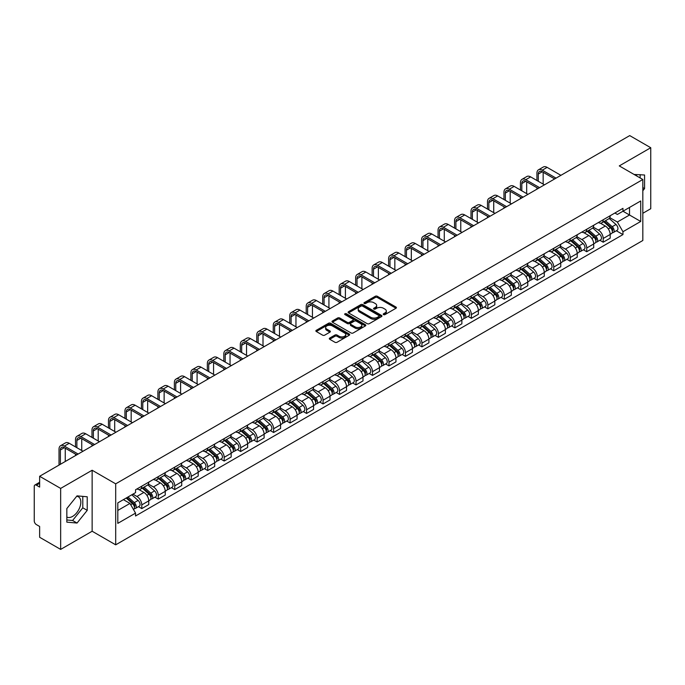 <?xml version="1.0" encoding="UTF-8"?>
<svg xmlns="http://www.w3.org/2000/svg" width="685" height="685" viewBox="0 0 685 685"><rect width="100%" height="100%" fill="white"/><g stroke="black" fill="none" stroke-linecap="round" stroke-linejoin="round"><path stroke-width="1.03" d="M383.514 314.612A1.027 0.591 0 0 0 384.97 314.612L395.99 308.25A1.464 0.848 0 0 0 396.418 307.659A1.464 0.848 0 0 0 395.99 307.06L377.324 296.28A1.464 0.848 0 0 0 375.252 296.28L364.232 302.642A1.027 0.591 0 0 0 363.932 303.061A1.027 0.591 0 0 0 364.232 303.481A1.027 0.591 0 0 0 365.679 303.481L367.109 302.659A4.692 2.706 0 0 1 373.745 302.659L375.303 303.558A4.692 2.706 0 0 1 376.673 305.467A4.692 2.706 0 0 1 375.303 307.385L373.873 308.207A1.027 0.591 0 0 0 373.573 308.627A1.027 0.591 0 0 0 373.873 309.046A1.027 0.591 0 0 0 375.329 309.046L376.75 308.224A4.692 2.706 0 0 1 383.386 308.224L384.944 309.123A4.692 2.706 0 0 1 386.314 311.041A4.692 2.706 0 0 1 384.944 312.951L383.514 313.773A1.027 0.591 0 0 0 383.215 314.192A1.027 0.591 0 0 0 383.514 314.612L383.514 313.773M634.173 174.512A11.654 6.73 -60 0 1 635.766 175.026A11.654 6.73 -60 0 1 637.007 176.148M76.703 496.274A11.654 6.73 -60 0 1 78.424 496.805A11.654 6.73 -60 0 1 80.205 506.147A11.654 6.73 -60 0 1 72.593 516.413A11.654 6.73 -60 0 1 66.839 517.029M329.725 338.065A1.464 0.848 0 0 0 329.297 338.664A1.464 0.848 0 0 0 329.725 339.263L334.965 342.286A1.464 0.848 0 0 0 337.037 342.286L349.273 335.222A1.464 0.848 0 0 0 349.701 334.623A1.464 0.848 0 0 0 349.273 334.023L330.607 323.251A1.464 0.848 0 0 0 328.535 323.251L316.299 330.316A1.464 0.848 0 0 0 315.871 330.915A1.464 0.848 0 0 0 316.299 331.514L322.626 335.162A1.464 0.848 0 0 0 324.699 335.162L329.939 332.139A1.464 0.848 0 0 0 330.367 331.54A1.464 0.848 0 0 0 329.939 330.941L326.796 329.134A3.922 2.26 0 0 1 325.649 327.533A3.922 2.26 0 0 1 328.072 325.435A3.922 2.26 0 0 1 332.345 325.932L344.632 333.021A3.922 2.26 0 0 1 345.779 334.623A3.922 2.26 0 0 1 343.365 336.72A3.922 2.26 0 0 1 339.084 336.224L337.037 335.042A1.464 0.848 0 0 0 334.965 335.042L329.725 338.065L329.725 339.263M115.697 483.841L92.141 470.244L60.657 488.414L39.636 476.28L629.729 135.596L650.75 147.729L619.274 165.907L642.83 179.504L115.697 483.841L115.697 544.832L642.83 240.495L642.83 179.504M367.211 323.671A1.464 0.848 0 0 0 369.283 323.671L381.519 316.607A1.464 0.848 0 0 0 381.947 316.008A1.464 0.848 0 0 0 381.519 315.408L362.853 304.628A1.464 0.848 0 0 0 360.781 304.628L348.545 311.692A1.464 0.848 0 0 0 348.117 312.291A1.464 0.848 0 0 0 348.545 312.891L367.211 323.671M345.377 314.835A1.027 0.591 0 0 1 346.422 314.98L346.422 313.764L365.396 324.716A1.464 0.848 0 0 1 365.824 325.315A1.464 0.848 0 0 1 365.396 325.914L353.16 332.978A1.464 0.848 0 0 1 351.088 332.978L332.422 322.198L337.662 319.201L337.662 317.986L332.422 321.008A1.464 0.848 0 0 0 331.994 321.608A1.464 0.848 0 0 0 332.422 322.198L332.422 321.008M337.662 319.201A1.464 0.848 0 0 1 339.734 319.201L339.734 317.986A1.464 0.848 0 0 0 337.662 317.986M339.734 317.986L347.304 322.352A1.464 0.848 0 0 0 349.376 322.352L352.852 320.349A1.464 0.848 0 0 0 353.28 319.749A1.464 0.848 0 0 0 352.852 319.15L344.966 314.603A1.027 0.591 0 0 1 344.666 314.184A1.027 0.591 0 0 1 345.3 313.636A1.027 0.591 0 0 1 346.422 313.764M60.657 488.414L60.657 549.404L39.636 537.271L39.636 526.474L36.365 524.582A2.988 1.721 -120 0 1 34.25 520.925L34.25 486.401A2.988 1.721 -120 0 1 34.866 485.04L39.636 482.283M642.83 213.292L650.75 208.719L650.75 147.729M60.657 549.404L92.141 531.235L115.697 544.832M39.636 476.28L39.636 487.078L36.365 485.185A2.988 1.721 -120 0 0 34.866 485.04M603.211 219.757A6.876 3.964 60 0 1 601.79 222.848L608.76 218.815A6.876 3.964 -120 0 0 610.181 215.732M593.321 227.163L598.356 230.066A6.876 3.964 60 0 1 603.211 238.483L610.189 234.458A6.876 3.964 -120 0 0 605.326 226.041L600.334 223.156M610.189 234.458L610.189 238.175L603.211 242.207L599.872 240.272M601.79 222.848A6.876 3.964 60 0 1 598.407 222.531M603.211 238.483L603.211 242.207M586.737 229.269A6.876 3.964 60 0 1 585.307 232.361L592.285 228.336A6.876 3.964 -120 0 0 593.707 225.245M583.389 249.785L586.737 251.72L593.707 247.696L593.707 243.971A6.876 3.964 -120 0 0 588.843 235.554L583.86 232.677M585.307 232.361A6.876 3.964 60 0 1 581.925 232.052M576.838 236.676L581.873 239.579A6.876 3.964 60 0 1 586.737 247.996L586.737 251.72M570.254 238.791A6.876 3.964 60 0 1 568.833 241.874L575.802 237.849A6.876 3.964 -120 0 0 577.224 234.767M566.915 259.298L570.254 261.233L577.224 257.209L577.224 253.484A6.876 3.964 -120 0 0 572.369 245.067L567.377 242.19M568.833 241.874A6.876 3.964 60 0 1 565.45 241.565M560.356 246.189L565.399 249.092A6.876 3.964 60 0 1 570.254 257.509L570.254 261.233M553.771 248.304A6.876 3.964 60 0 1 552.35 251.386L559.32 247.362A6.876 3.964 -120 0 0 560.75 244.28M550.432 268.82L553.771 270.746L560.75 266.722L560.75 262.997A6.876 3.964 -120 0 0 555.886 254.58L550.894 251.703M552.35 251.386A6.876 3.964 60 0 1 548.968 251.078M543.881 255.702L548.916 258.613A6.876 3.964 60 0 1 553.771 267.03L553.771 270.746M537.297 257.817A6.876 3.964 60 0 1 535.875 260.899L542.845 256.875A6.876 3.964 -120 0 0 544.267 253.792M533.949 278.333L537.297 280.259L544.267 276.235L544.267 272.519A6.876 3.964 -120 0 0 539.412 264.102L534.42 261.216M535.875 260.899A6.876 3.964 60 0 1 532.493 260.591M527.399 265.215L532.433 268.126A6.876 3.964 60 0 1 537.297 276.543L537.297 280.259M520.814 267.33A6.876 3.964 60 0 1 519.393 270.412L526.363 266.388A6.876 3.964 -120 0 0 527.784 263.305M517.475 287.846L520.814 289.772L527.784 285.748L527.784 282.032A6.876 3.964 -120 0 0 522.929 273.615L517.937 270.729M519.393 270.412A6.876 3.964 60 0 1 516.01 270.104M510.924 274.728L515.959 277.639A6.876 3.964 60 0 1 520.814 286.056L520.814 289.772M504.34 276.843A6.876 3.964 60 0 1 502.91 279.934L509.888 275.901A6.876 3.964 -120 0 0 511.31 272.818M500.992 297.358L504.34 299.285L511.31 295.261L511.31 291.545A6.876 3.964 -120 0 0 506.446 283.128L501.463 280.242M502.91 279.934A6.876 3.964 60 0 1 499.528 279.617M494.442 284.249L499.476 287.152A6.876 3.964 60 0 1 504.34 295.569L504.34 299.285M487.857 286.356A6.876 3.964 60 0 1 486.436 289.447L493.405 285.422A6.876 3.964 -120 0 0 494.827 282.331M484.518 306.871L487.857 308.807L494.827 304.782L494.827 301.058A6.876 3.964 -120 0 0 489.972 292.641L484.98 289.764M486.436 289.447A6.876 3.964 60 0 1 483.053 289.13M477.959 293.762L482.993 296.665A6.876 3.964 60 0 1 487.857 305.082L487.857 308.807M471.374 295.877A6.876 3.964 60 0 1 469.953 298.96L476.923 294.935A6.876 3.964 -120 0 0 478.353 291.844M468.035 316.384L471.374 318.319L478.353 314.295L478.353 310.57A6.876 3.964 -120 0 0 473.489 302.154L468.497 299.276M469.953 298.96A6.876 3.964 60 0 1 466.571 298.651M461.485 303.275L466.519 306.178A6.876 3.964 60 0 1 471.374 314.595L471.374 318.319M454.9 305.39A6.876 3.964 60 0 1 453.479 308.473L460.448 304.448A6.876 3.964 -120 0 0 461.87 301.366M451.552 325.906L454.9 327.832L461.87 323.808L461.87 320.083A6.876 3.964 -120 0 0 457.015 311.666L452.023 308.789M453.479 308.473A6.876 3.964 60 0 1 450.088 308.164M445.002 312.788L450.036 315.699A6.876 3.964 60 0 1 454.9 324.108L454.9 327.832M438.417 314.903A6.876 3.964 60 0 1 436.996 317.986L443.966 313.961A6.876 3.964 -120 0 0 445.387 310.879M435.078 335.419L438.417 337.345L445.387 333.321L445.387 329.605A6.876 3.964 -120 0 0 440.532 321.188L435.54 318.302M436.996 317.986A6.876 3.964 60 0 1 433.614 317.677M428.527 322.301L433.562 325.212A6.876 3.964 60 0 1 438.417 333.629L438.417 337.345M421.943 324.416A6.876 3.964 60 0 1 420.513 327.498L427.491 323.474A6.876 3.964 -120 0 0 428.913 320.392M418.595 344.932L421.943 346.858L428.913 342.834L428.913 339.118A6.876 3.964 -120 0 0 424.049 330.701L419.066 327.815M420.513 327.498A6.876 3.964 60 0 1 417.131 327.19M412.045 331.814L417.079 334.725A6.876 3.964 60 0 1 421.943 343.142L421.943 346.858M405.46 333.929A6.876 3.964 60 0 1 404.039 337.02L411.009 332.987A6.876 3.964 -120 0 0 412.43 329.905M402.121 354.445L405.46 356.371L412.43 352.347L412.43 348.631A6.876 3.964 -120 0 0 407.575 340.214L402.583 337.328M404.039 337.02A6.876 3.964 60 0 1 400.656 336.703M395.562 341.327L400.597 344.238A6.876 3.964 60 0 1 405.46 352.655L405.46 356.371M388.977 343.442A6.876 3.964 60 0 1 387.556 346.533L394.526 342.509A6.876 3.964 -120 0 0 395.956 339.417M385.638 363.958L388.977 365.893L395.956 361.868L395.956 358.144A6.876 3.964 -120 0 0 391.092 349.727L386.1 346.85M387.556 346.533A6.876 3.964 60 0 1 384.174 346.216M379.088 350.848L384.122 353.751A6.876 3.964 60 0 1 388.977 362.168L388.977 365.893M372.503 352.963A6.876 3.964 60 0 1 371.082 356.046L378.051 352.022A6.876 3.964 -120 0 0 379.473 348.93M369.155 373.471L372.503 375.406L379.473 371.381L379.473 367.657A6.876 3.964 -120 0 0 374.618 359.24L369.626 356.363M371.082 356.046A6.876 3.964 60 0 1 367.691 355.738M362.605 360.361L367.639 363.264A6.876 3.964 60 0 1 372.503 371.681L372.503 375.406M356.02 362.476A6.876 3.964 60 0 1 354.599 365.559L361.569 361.534A6.876 3.964 -120 0 0 362.99 358.452M352.681 382.992L356.02 384.919L362.99 380.894L362.99 377.17A6.876 3.964 -120 0 0 358.135 368.753L353.143 365.876M354.599 365.559A6.876 3.964 60 0 1 351.217 365.251M346.13 369.874L351.165 372.777A6.876 3.964 60 0 1 356.02 381.194L356.02 384.919M339.546 371.989A6.876 3.964 60 0 1 338.116 375.072L345.094 371.047A6.876 3.964 -120 0 0 346.516 367.965M336.198 392.505L339.546 394.432L346.516 390.407L346.516 386.691A6.876 3.964 -120 0 0 341.652 378.274L336.66 375.389M338.116 375.072A6.876 3.964 60 0 1 334.734 374.763M329.648 379.387L334.682 382.298A6.876 3.964 60 0 1 339.546 390.715L339.546 394.432M323.063 381.502A6.876 3.964 60 0 1 321.642 384.585L328.612 380.56A6.876 3.964 -120 0 0 330.033 377.478M319.724 402.018L323.063 403.944L330.033 399.92L330.033 396.204A6.876 3.964 -120 0 0 325.178 387.787L320.186 384.901M321.642 384.585A6.876 3.964 60 0 1 318.26 384.276M313.165 388.9L318.2 391.811A6.876 3.964 60 0 1 323.063 400.228L323.063 403.944M306.58 391.015A6.876 3.964 60 0 1 305.159 394.098L312.129 390.073A6.876 3.964 -120 0 0 313.559 386.991M303.241 411.531L306.58 413.457L313.559 409.433L313.559 405.717A6.876 3.964 -120 0 0 308.695 397.3L303.703 394.414M305.159 394.098A6.876 3.964 60 0 1 301.777 393.789M296.691 398.413L301.725 401.324A6.876 3.964 60 0 1 306.58 409.741L306.58 413.457M290.106 400.528A6.876 3.964 60 0 1 288.685 403.619L295.655 399.595A6.876 3.964 -120 0 0 297.076 396.504M286.758 421.044L290.106 422.979L297.076 418.946L297.076 415.23A6.876 3.964 -120 0 0 292.212 406.813L287.229 403.936M288.685 403.619A6.876 3.964 60 0 1 285.294 403.302M280.208 407.935L285.243 410.837A6.876 3.964 60 0 1 290.106 419.254L290.106 422.979M273.623 410.05A6.876 3.964 60 0 1 272.202 413.132L279.172 409.108A6.876 3.964 -120 0 0 280.593 406.017M270.284 430.557L273.623 432.492L280.593 428.467L280.593 424.743A6.876 3.964 -120 0 0 275.738 416.326L270.746 413.449M272.202 413.132A6.876 3.964 60 0 1 268.82 412.824M263.734 417.448L268.768 420.35A6.876 3.964 60 0 1 273.623 428.767L273.623 432.492M257.14 419.562A6.876 3.964 60 0 1 255.719 422.645L262.697 418.621A6.876 3.964 -120 0 0 264.119 415.538M253.801 440.078L257.149 442.005L264.119 437.98L264.119 434.256A6.876 3.964 -120 0 0 259.255 425.839L254.263 422.962M255.719 422.645A6.876 3.964 60 0 1 252.337 422.337M247.251 426.96L252.285 429.863A6.876 3.964 60 0 1 257.149 438.28L257.149 442.005M240.666 429.075A6.876 3.964 60 0 1 239.245 432.158L246.215 428.134A6.876 3.964 -120 0 0 247.636 425.051M237.327 449.591L240.666 451.518L247.636 447.493L247.636 443.769A6.876 3.964 -120 0 0 242.781 435.36L237.789 432.475M239.245 432.158A6.876 3.964 60 0 1 235.863 431.85M230.768 436.473L235.803 439.385A6.876 3.964 60 0 1 240.666 447.802L240.666 451.518M224.183 438.588A6.876 3.964 60 0 1 222.762 441.671L229.732 437.647A6.876 3.964 -120 0 0 231.162 434.564M220.844 459.104L224.183 461.031L231.162 457.006L231.162 453.29A6.876 3.964 -120 0 0 226.298 444.873L221.306 441.988M222.762 441.671A6.876 3.964 60 0 1 219.38 441.363M214.294 445.986L219.328 448.898A6.876 3.964 60 0 1 224.183 457.315L224.183 461.031M207.709 448.101A6.876 3.964 60 0 1 206.279 451.184L213.258 447.159A6.876 3.964 -120 0 0 214.679 444.077M204.361 468.617L207.709 470.544L214.679 466.519L214.679 462.803A6.876 3.964 -120 0 0 209.815 454.386L204.832 451.501M206.279 451.184A6.876 3.964 60 0 1 202.897 450.876M197.811 455.499L202.846 458.411A6.876 3.964 60 0 1 207.709 466.827L207.709 470.544M191.226 457.614A6.876 3.964 60 0 1 189.805 460.705L196.775 456.681A6.876 3.964 -120 0 0 198.196 453.59M187.887 478.13L191.226 480.065L198.196 476.032L198.196 472.316A6.876 3.964 -120 0 0 193.341 463.899L188.349 461.022M189.805 460.705A6.876 3.964 60 0 1 186.423 460.388M181.328 465.021L186.371 467.923A6.876 3.964 60 0 1 191.226 476.34L191.226 480.065M174.744 467.127A6.876 3.964 60 0 1 173.322 470.218L180.301 466.194A6.876 3.964 -120 0 0 181.722 463.103M171.404 487.643L174.744 489.578L181.722 485.554L181.722 481.829A6.876 3.964 -120 0 0 176.858 473.412L171.867 470.535M173.322 470.218A6.876 3.964 60 0 1 169.94 469.91M164.854 474.534L169.889 477.436A6.876 3.964 60 0 1 174.744 485.853L174.744 489.578M158.269 476.649A6.876 3.964 60 0 1 156.848 479.731L163.818 475.707A6.876 3.964 -120 0 0 165.239 472.624M154.921 497.156L158.269 499.091L165.239 495.067L165.239 491.342A6.876 3.964 -120 0 0 160.384 482.925L155.392 480.048M156.848 479.731A6.876 3.964 60 0 1 153.466 479.423M148.371 484.047L153.406 486.949A6.876 3.964 60 0 1 158.269 495.366L158.269 499.091M141.786 486.162A6.876 3.964 60 0 1 140.365 489.244L147.335 485.22A6.876 3.964 -120 0 0 148.765 482.137M138.447 506.677L141.786 508.604L148.765 504.58L148.765 500.855A6.876 3.964 -120 0 0 143.901 492.438L138.909 489.561M140.365 489.244A6.876 3.964 60 0 1 136.983 488.936M132.916 494.15L136.931 496.471A6.876 3.964 60 0 1 141.786 504.888L141.786 508.604M614.89 213.018L617.365 214.456L640.715 200.97L629.515 207.435L629.515 215.004L617.365 222.017L609.796 217.642M117.811 510.436L129.962 503.424L135.553 513.116L117.811 523.366L117.811 502.867L135.553 492.626L135.553 489.758L622.965 208.351L622.965 211.22L640.715 221.469L622.965 231.71L617.365 222.017M640.715 200.97L640.715 221.469M135.553 513.116L135.553 515.985L622.965 234.578L622.965 231.71M642.83 190.755L644.568 188.589L644.568 175L634.079 174.452M92.141 470.244L92.141 531.235M66.839 522.141L77.037 523.049L87.226 510.368L87.226 496.779L77.037 495.863L66.839 508.544L66.839 522.141M129.962 503.424L123.411 499.639M616.346 230.759L622.965 234.578M640.132 177.954L640.132 174.598M642.83 187.587L644.568 188.589M66.839 519.975L72.593 520.489L82.791 507.808L82.791 496.377M72.593 520.489L77.037 523.049M82.791 507.808L87.226 510.368M383.925 314.757L384.944 314.175A4.692 2.706 0 0 0 386.314 312.257L386.314 311.041M376.673 305.467L376.673 306.692A4.692 2.706 0 0 1 375.303 308.61L374.284 309.192M395.99 307.06L395.99 308.25L377.324 297.504A1.464 0.848 0 0 0 375.252 297.504L364.643 303.626M381.519 315.408L381.519 316.607L362.853 305.852A1.464 0.848 0 0 0 360.781 305.852L348.571 312.908M378.925 316.427A1.027 0.591 0 0 0 379.233 316.008A1.027 0.591 0 0 0 378.925 315.588L362.545 306.126A1.027 0.591 0 0 0 361.098 306.126L359.591 307A4.692 2.706 0 0 0 358.212 308.909A4.692 2.706 0 0 0 359.591 310.827L370.791 317.292A4.692 2.706 0 0 0 377.426 317.292L378.925 316.427L378.925 317.643A1.027 0.591 0 0 0 379.233 317.224L379.233 316.008M358.212 308.909L358.212 310.134A4.692 2.706 0 0 0 359.591 312.052L359.591 310.827M378.925 317.643L377.426 318.516A4.692 2.706 0 0 1 370.791 318.516L359.591 312.052M339.734 319.201L347.304 323.568A1.464 0.848 0 0 0 349.376 323.568L352.852 321.565A1.464 0.848 0 0 0 353.28 320.965L353.28 319.749M346.422 314.98L365.379 325.923M355.155 326.891A3.922 2.26 0 0 0 359.437 327.379A3.922 2.26 0 0 0 361.851 325.289A3.922 2.26 0 0 0 360.704 323.688L356.38 321.188A1.464 0.848 0 0 0 354.299 321.188L350.831 323.192A1.464 0.848 0 0 0 350.403 323.791A1.464 0.848 0 0 0 350.831 324.39L355.155 326.891L355.155 328.106A3.922 2.26 0 0 0 359.437 328.594A3.922 2.26 0 0 0 361.851 326.505L361.851 325.289M350.403 323.791L350.403 325.007A1.464 0.848 0 0 0 350.831 325.606L350.831 324.39M355.155 328.106L350.831 325.606M345.779 334.623L345.779 335.847A3.922 2.26 0 0 1 343.365 337.936A3.922 2.26 0 0 1 339.084 337.448L337.037 336.267A1.464 0.848 0 0 0 334.965 336.267L329.75 339.272M325.649 327.533L325.649 328.749A3.922 2.26 0 0 0 326.796 330.35L326.796 329.134M329.913 332.148L326.796 330.35M349.273 334.023L349.273 335.222L330.607 324.467A1.464 0.848 0 0 0 328.535 324.467L316.316 331.523M603.69 221.743L610.404 227.737A3.733 2.158 60 0 1 611.577 233.517L610.181 234.321M603.87 221.906L607.03 223.73M604.367 221.358L611.842 228.019A1.79 1.036 60 0 1 612.399 230.794A1.79 1.036 60 0 1 612.236 230.862M605.489 220.707L612.202 226.701A3.733 2.158 60 0 1 613.375 232.48A3.733 2.158 60 0 1 612.244 232.6M609.23 218.464L616.003 224.509A3.733 2.158 60 0 1 617.176 230.28L613.375 232.48M538.299 181.302L538.299 174.05A5.6 3.237 60 0 1 539.463 171.481A5.6 3.237 60 0 1 542.263 171.764L554.67 178.931M560.904 175.326L547.118 167.371A7.544 4.358 -120 0 0 543.351 166.994L538.487 169.803A7.544 4.358 -120 0 0 536.929 173.254L536.929 180.515M556.049 178.134L542.263 170.171A7.544 4.358 -120 0 0 538.487 169.803M536.929 187.707L536.929 189.171M543.162 184.111L543.162 172.277M587.208 231.265L593.929 237.25A3.733 2.158 60 0 1 595.094 243.029L593.707 243.834M587.387 231.419L590.547 233.242M587.884 230.871L595.359 237.541A1.79 1.036 60 0 1 595.924 240.307A1.79 1.036 60 0 1 595.762 240.375M589.006 230.228L595.719 236.214A3.733 2.158 60 0 1 596.892 241.993A3.733 2.158 60 0 1 595.762 242.113M592.748 227.977L599.521 234.022A3.733 2.158 60 0 1 600.694 239.793L596.892 241.993M570.733 240.777L577.446 246.771A3.733 2.158 60 0 1 578.62 252.542L577.224 253.347M570.905 240.932L574.073 242.755M571.41 240.384L578.876 247.054A1.79 1.036 60 0 1 579.442 249.828A1.79 1.036 60 0 1 579.279 249.888M572.523 239.741L579.245 245.735A3.733 2.158 60 0 1 580.418 251.506A3.733 2.158 60 0 1 579.287 251.626M576.273 237.489L583.046 243.535A3.733 2.158 60 0 1 584.219 249.314L580.418 251.506M521.816 190.824L521.816 183.563A5.6 3.237 60 0 1 522.98 180.994A5.6 3.237 60 0 1 525.78 181.277L538.196 188.444M544.429 184.839L530.644 176.884A7.544 4.358 -120 0 0 526.868 176.507L522.013 179.316A7.544 4.358 -120 0 0 520.446 182.767L520.446 190.028M539.566 187.647L525.78 179.693A7.544 4.358 -120 0 0 522.013 179.316M520.446 197.22L520.446 198.684M526.679 193.624L526.679 181.79M505.342 200.337L505.342 193.076A5.6 3.237 60 0 1 506.498 190.516A5.6 3.237 60 0 1 509.297 190.79L521.713 197.956M527.947 194.36L514.161 186.397A7.544 4.358 -120 0 0 510.385 186.02L505.53 188.829A7.544 4.358 -120 0 0 503.963 192.279L503.963 199.54M523.083 197.16L509.297 189.206A7.544 4.358 -120 0 0 505.53 188.829M503.963 206.742L503.963 208.197M510.197 203.137L510.197 191.303M554.251 250.29L560.964 256.284A3.733 2.158 60 0 1 562.137 262.055L560.75 262.86M554.43 250.445L557.59 252.277M554.927 249.897L562.402 256.567A1.79 1.036 60 0 1 562.967 259.341A1.79 1.036 60 0 1 562.805 259.401M556.049 249.254L562.762 255.248A3.733 2.158 60 0 1 563.935 261.019A3.733 2.158 60 0 1 562.805 261.139M559.791 247.002L566.563 253.048A3.733 2.158 60 0 1 567.737 258.827L563.935 261.019M537.768 259.803L544.489 265.797A3.733 2.158 60 0 1 545.662 271.568L544.267 272.373M537.948 259.966L541.107 261.79M538.453 259.409L545.919 266.08A1.79 1.036 60 0 1 546.484 268.854A1.79 1.036 60 0 1 546.322 268.914M539.566 258.767L546.279 264.761A3.733 2.158 60 0 1 547.452 270.532A3.733 2.158 60 0 1 546.33 270.652M543.316 256.524L550.089 262.56A3.733 2.158 60 0 1 551.262 268.34L547.452 270.532M521.294 269.316L528.007 275.31A3.733 2.158 60 0 1 529.18 281.09L527.784 281.895M521.473 269.479L524.633 271.303M521.97 268.931L529.445 275.593A1.79 1.036 60 0 1 530.002 278.367A1.79 1.036 60 0 1 529.839 278.435M523.092 268.28L529.805 274.274A3.733 2.158 60 0 1 530.978 280.045A3.733 2.158 60 0 1 529.847 280.165M526.833 266.037L533.606 272.082A3.733 2.158 60 0 1 534.779 277.853L530.978 280.045M488.859 209.85L488.859 202.589A5.6 3.237 60 0 1 490.023 200.029A5.6 3.237 60 0 1 492.823 200.303L505.23 207.469M511.464 203.873L497.678 195.91A7.544 4.358 -120 0 0 493.911 195.542L489.047 198.342A7.544 4.358 -120 0 0 487.489 201.801L487.489 209.053M506.609 206.673L492.823 198.719A7.544 4.358 -120 0 0 489.047 198.342M487.489 216.254L487.489 217.719M493.722 212.65L493.722 200.825M472.385 219.363L472.385 212.102A5.6 3.237 60 0 1 473.54 209.541A5.6 3.237 60 0 1 476.34 209.815L488.756 216.982M494.99 213.386L481.204 205.423A7.544 4.358 -120 0 0 477.428 205.055L472.573 207.855A7.544 4.358 -120 0 0 471.006 211.314L471.006 218.566M490.126 216.195L476.34 208.231A7.544 4.358 -120 0 0 472.573 207.855M471.006 225.767L471.006 227.232M477.239 222.171L477.239 210.338M455.902 228.876L455.902 221.623A5.6 3.237 60 0 1 457.066 219.054A5.6 3.237 60 0 1 459.866 219.328L472.273 226.495M478.507 222.899L464.721 214.944A7.544 4.358 -120 0 0 460.954 214.568L456.09 217.376A7.544 4.358 -120 0 0 454.532 220.827L454.532 228.088M473.652 225.708L459.866 217.744A7.544 4.358 -120 0 0 456.09 217.376M454.532 235.28L454.532 236.745M460.765 231.684L460.765 219.851M439.419 238.389L439.419 231.136A5.6 3.237 60 0 1 440.583 228.567A5.6 3.237 60 0 1 443.383 228.85L455.799 236.017M462.032 232.412L448.247 224.457A7.544 4.358 -120 0 0 444.471 224.081L439.607 226.889A7.544 4.358 -120 0 0 438.049 230.34L438.049 237.601M457.169 235.22L443.383 227.257A7.544 4.358 -120 0 0 439.607 226.889M438.049 244.793L438.049 246.257M444.282 241.197L444.282 229.364M422.945 247.901L422.945 240.649A5.6 3.237 60 0 1 424.101 238.08A5.6 3.237 60 0 1 426.901 238.363L439.316 245.53M445.55 241.925L431.764 233.97A7.544 4.358 -120 0 0 427.988 233.594L423.133 236.402A7.544 4.358 -120 0 0 421.566 239.853L421.566 247.114M440.686 244.733L426.901 236.779A7.544 4.358 -120 0 0 423.133 236.402M421.566 254.306L421.566 255.77M427.8 250.71L427.8 238.877M406.462 257.423L406.462 250.162A5.6 3.237 60 0 1 407.626 247.602A5.6 3.237 60 0 1 410.426 247.876L422.833 255.043M429.067 251.446L415.281 243.483A7.544 4.358 -120 0 0 411.514 243.107L406.65 245.915A7.544 4.358 -120 0 0 405.092 249.366L405.092 256.627M424.212 254.246L410.426 246.292A7.544 4.358 -120 0 0 406.65 245.915M405.092 263.828L405.092 265.283M411.325 260.223L411.325 248.39M389.988 266.936L389.988 259.675A5.6 3.237 60 0 1 391.144 257.115A5.6 3.237 60 0 1 393.943 257.389L406.359 264.556M412.593 260.959L398.807 252.996A7.544 4.358 -120 0 0 395.031 252.628L390.176 255.428A7.544 4.358 -120 0 0 388.609 258.887L388.609 266.14M407.729 263.759L393.943 255.805A7.544 4.358 -120 0 0 390.176 255.428M388.609 273.341L388.609 274.805M394.843 269.736L394.843 257.911M373.505 276.449L373.505 269.188A5.6 3.237 60 0 1 374.661 266.628A5.6 3.237 60 0 1 377.469 266.902L389.876 274.068M396.11 270.472L382.324 262.509A7.544 4.358 -120 0 0 378.557 262.141L373.693 264.941A7.544 4.358 -120 0 0 372.135 268.4L372.135 275.653M391.255 273.281L377.469 265.318A7.544 4.358 -120 0 0 373.693 264.941M372.135 282.854L372.135 284.318M378.36 279.257L378.36 267.424M357.022 285.962L357.022 278.709A5.6 3.237 60 0 1 358.186 276.141A5.6 3.237 60 0 1 360.986 276.415L373.402 283.581M379.636 279.985L365.85 272.031A7.544 4.358 -120 0 0 362.074 271.654L357.21 274.462A7.544 4.358 -120 0 0 355.652 277.913L355.652 285.174M374.772 282.794L360.986 274.831A7.544 4.358 -120 0 0 357.21 274.462M355.652 292.367L355.652 293.831M361.885 288.77L361.885 276.937M340.548 295.475L340.548 288.222A5.6 3.237 60 0 1 341.704 285.654A5.6 3.237 60 0 1 344.504 285.936L356.919 293.094M363.153 289.498L349.367 281.544A7.544 4.358 -120 0 0 345.591 281.167L340.736 283.975A7.544 4.358 -120 0 0 339.169 287.426L339.169 294.687M358.289 292.307L344.504 284.343A7.544 4.358 -120 0 0 340.736 283.975M339.169 301.88L339.169 303.344M345.403 298.283L345.403 286.45M324.065 304.988L324.065 297.735A5.6 3.237 60 0 1 325.229 295.166A5.6 3.237 60 0 1 328.029 295.449L340.436 302.616M346.67 299.011L332.884 291.056A7.544 4.358 -120 0 0 329.117 290.68L324.253 293.488A7.544 4.358 -120 0 0 322.695 296.939L322.695 304.2M341.815 301.82L328.029 293.865A7.544 4.358 -120 0 0 324.253 293.488M322.695 311.392L322.695 312.857M328.928 307.796L328.928 295.963M307.591 314.509L307.591 307.248A5.6 3.237 60 0 1 308.747 304.679A5.6 3.237 60 0 1 311.547 304.962L323.962 312.129M330.196 308.533L316.41 300.569A7.544 4.358 -120 0 0 312.634 300.193L307.779 303.001A7.544 4.358 -120 0 0 306.212 306.452L306.212 313.713M325.332 311.332L311.547 303.378A7.544 4.358 -120 0 0 307.779 303.001M306.212 320.905L306.212 322.37M312.446 317.309L312.446 305.476M291.108 324.022L291.108 316.761A5.6 3.237 60 0 1 292.264 314.201A5.6 3.237 60 0 1 295.072 314.475L307.479 321.642M313.713 318.046L299.927 310.082A7.544 4.358 -120 0 0 296.16 309.714L291.296 312.514A7.544 4.358 -120 0 0 289.738 315.973L289.738 323.226M308.858 320.845L295.072 312.891A7.544 4.358 -120 0 0 291.296 312.514M289.738 330.427L289.738 331.891M295.963 326.822L295.963 314.997M274.625 333.535L274.625 326.274A5.6 3.237 60 0 1 275.79 323.714A5.6 3.237 60 0 1 278.589 323.988L291.005 331.155M297.23 327.558L283.444 319.595A7.544 4.358 -120 0 0 279.677 319.227L274.813 322.027A7.544 4.358 -120 0 0 273.255 325.486L273.255 332.739M292.375 330.367L278.589 322.404A7.544 4.358 -120 0 0 274.813 322.027M273.255 339.94L273.255 341.404M279.489 336.344L279.489 324.51M258.151 343.048L258.151 335.787A5.6 3.237 60 0 1 259.307 333.227A5.6 3.237 60 0 1 262.107 333.501L274.522 340.668M280.756 337.071L266.97 329.117A7.544 4.358 -120 0 0 263.194 328.74L258.339 331.549A7.544 4.358 -120 0 0 256.772 334.999L256.772 342.252M275.892 339.88L262.107 331.917A7.544 4.358 -120 0 0 258.339 331.549M256.772 349.453L256.772 350.917M263.006 345.856L263.006 334.023M241.668 352.561L241.668 345.308A5.6 3.237 60 0 1 242.833 342.74A5.6 3.237 60 0 1 245.632 343.022L258.039 350.181M264.273 346.584L250.487 338.63A7.544 4.358 -120 0 0 246.72 338.253L241.856 341.061A7.544 4.358 -120 0 0 240.298 344.512L240.298 351.773M259.418 349.393L245.632 341.43A7.544 4.358 -120 0 0 241.856 341.061M240.298 358.966L240.298 360.43M246.531 355.369L246.531 343.536M225.194 362.074L225.194 354.821A5.6 3.237 60 0 1 226.35 352.253A5.6 3.237 60 0 1 229.15 352.535L241.565 359.702M247.799 356.097L234.013 348.143A7.544 4.358 -120 0 0 230.237 347.766L225.382 350.574A7.544 4.358 -120 0 0 223.815 354.025L223.815 361.286M242.935 358.906L229.15 350.943A7.544 4.358 -120 0 0 225.382 350.574M223.815 368.479L223.815 369.943M230.049 364.882L230.049 353.049M208.711 371.595L208.711 364.334A5.6 3.237 60 0 1 209.867 361.766A5.6 3.237 60 0 1 212.675 362.048L225.082 369.215M231.316 365.619L217.53 357.656A7.544 4.358 -120 0 0 213.763 357.279L208.899 360.087A7.544 4.358 -120 0 0 207.341 363.538L207.341 370.799M226.461 368.419L212.675 360.464A7.544 4.358 -120 0 0 208.899 360.087M207.341 377.992L207.341 379.456M213.566 374.395L213.566 362.562M192.228 381.108L192.228 373.847A5.6 3.237 60 0 1 193.393 371.287A5.6 3.237 60 0 1 196.193 371.561L208.608 378.728M214.833 375.132L201.047 367.169A7.544 4.358 -120 0 0 197.28 366.8L192.416 369.6A7.544 4.358 -120 0 0 190.858 373.06L190.858 380.312M209.978 377.932L196.193 369.977A7.544 4.358 -120 0 0 192.416 369.6M190.858 387.513L190.858 388.977M197.092 383.908L197.092 372.083M504.811 278.829L511.532 284.823A3.733 2.158 60 0 1 512.697 290.603L511.31 291.408M504.991 278.992L508.15 280.816M505.487 278.444L512.962 285.106A1.79 1.036 60 0 1 513.527 287.88A1.79 1.036 60 0 1 513.365 287.948M506.609 277.793L513.322 283.787A3.733 2.158 60 0 1 514.495 289.567A3.733 2.158 60 0 1 513.365 289.686M510.351 275.55L517.124 281.595A3.733 2.158 60 0 1 518.297 287.366L514.495 289.567M488.337 288.351L495.049 294.336A3.733 2.158 60 0 1 496.223 300.116L494.827 300.921M488.508 288.505L491.676 290.329M489.013 287.957L496.479 294.627A1.79 1.036 60 0 1 497.045 297.393A1.79 1.036 60 0 1 496.882 297.461M490.126 287.315L496.848 293.3A3.733 2.158 60 0 1 498.021 299.08A3.733 2.158 60 0 1 496.89 299.199M493.876 285.063L500.649 291.108A3.733 2.158 60 0 1 501.822 296.879L498.021 299.08M471.854 297.864L478.567 303.857A3.733 2.158 60 0 1 479.74 309.629L478.344 310.433M472.033 298.018L475.193 299.842M472.53 297.47L480.005 304.14A1.79 1.036 60 0 1 480.57 306.914A1.79 1.036 60 0 1 480.399 306.974M473.652 296.828L480.365 302.813A3.733 2.158 60 0 1 481.538 308.592A3.733 2.158 60 0 1 480.408 308.712M477.394 294.576L484.167 300.621A3.733 2.158 60 0 1 485.34 306.4L481.538 308.592M455.371 307.377L462.092 313.37A3.733 2.158 60 0 1 463.265 319.142L461.87 319.946M455.551 307.531L458.71 309.363M456.056 306.983L463.522 313.653A1.79 1.036 60 0 1 464.087 316.427A1.79 1.036 60 0 1 463.925 316.487M457.169 306.341L463.882 312.334A3.733 2.158 60 0 1 465.055 318.105A3.733 2.158 60 0 1 463.933 318.225M460.911 304.089L467.692 310.134A3.733 2.158 60 0 1 468.865 315.913L465.055 318.105M438.897 316.89L445.61 322.883A3.733 2.158 60 0 1 446.783 328.654L445.387 329.459M439.076 317.052L442.236 318.876M439.573 316.496L447.048 323.166A1.79 1.036 60 0 1 447.605 325.94A1.79 1.036 60 0 1 447.442 326M440.695 315.853L447.408 321.847A3.733 2.158 60 0 1 448.581 327.618A3.733 2.158 60 0 1 447.451 327.738M444.437 313.602L451.209 319.647A3.733 2.158 60 0 1 452.383 325.426L448.581 327.618M422.414 326.402L429.127 332.396A3.733 2.158 60 0 1 430.3 338.176L428.913 338.972M422.594 326.565L425.753 328.389M423.09 326.017L430.565 332.679A1.79 1.036 60 0 1 431.13 335.453A1.79 1.036 60 0 1 430.968 335.522M424.212 325.366L430.925 331.36A3.733 2.158 60 0 1 432.098 337.131A3.733 2.158 60 0 1 430.968 337.251M427.954 323.123L434.727 329.168A3.733 2.158 60 0 1 435.9 334.939L432.098 337.131M405.94 335.915L412.653 341.909A3.733 2.158 60 0 1 413.826 347.689L412.43 348.494M406.111 336.078L409.279 337.902M406.616 335.53L414.082 342.192A1.79 1.036 60 0 1 414.648 344.966A1.79 1.036 60 0 1 414.485 345.034M407.729 334.879L414.451 340.873A3.733 2.158 60 0 1 415.624 346.653A3.733 2.158 60 0 1 414.493 346.773M411.479 332.636L418.252 338.681A3.733 2.158 60 0 1 419.425 344.452L415.624 346.653M389.457 345.437L396.17 351.422A3.733 2.158 60 0 1 397.343 357.202L395.947 358.007M389.637 345.591L392.796 347.415M390.133 345.043L397.608 351.713A1.79 1.036 60 0 1 398.173 354.479A1.79 1.036 60 0 1 398.002 354.547M391.255 344.392L397.968 350.386A3.733 2.158 60 0 1 399.141 356.166A3.733 2.158 60 0 1 398.011 356.286M394.997 342.149L401.77 348.194A3.733 2.158 60 0 1 402.943 353.965L399.141 356.166M372.974 354.95L379.695 360.944A3.733 2.158 60 0 1 380.869 366.715L379.473 367.52M373.154 355.104L376.313 356.928M373.659 354.556L381.125 361.226A1.79 1.036 60 0 1 381.691 364A1.79 1.036 60 0 1 381.528 364.06M374.772 353.914L381.485 359.899A3.733 2.158 60 0 1 382.658 365.679A3.733 2.158 60 0 1 381.536 365.799M378.514 351.662L385.295 357.707A3.733 2.158 60 0 1 386.46 363.487L382.658 365.679M356.5 364.463L363.213 370.457A3.733 2.158 60 0 1 364.386 376.228L362.99 377.033M356.679 364.617L359.839 366.449M357.176 364.069L364.651 370.739A1.79 1.036 60 0 1 365.208 373.513A1.79 1.036 60 0 1 365.045 373.573M358.298 363.427L365.011 369.421A3.733 2.158 60 0 1 366.184 375.192A3.733 2.158 60 0 1 365.054 375.311M362.04 361.175L368.813 367.22A3.733 2.158 60 0 1 369.986 373L366.184 375.192M340.017 373.976L346.73 379.969A3.733 2.158 60 0 1 347.903 385.741L346.516 386.546M340.197 374.138L343.356 375.962M340.693 373.582L348.168 380.252A1.79 1.036 60 0 1 348.733 383.026A1.79 1.036 60 0 1 348.571 383.086M341.815 372.94L348.528 378.933A3.733 2.158 60 0 1 349.701 384.705A3.733 2.158 60 0 1 348.571 384.824M345.557 370.688L352.33 376.733A3.733 2.158 60 0 1 353.503 382.513L349.701 384.705M323.543 383.489L330.256 389.482A3.733 2.158 60 0 1 331.429 395.262L330.033 396.058M323.714 383.651L326.882 385.475M324.219 383.103L331.686 389.765A1.79 1.036 60 0 1 332.251 392.539A1.79 1.036 60 0 1 332.088 392.608M325.332 382.453L332.054 388.446A3.733 2.158 60 0 1 333.227 394.217A3.733 2.158 60 0 1 332.097 394.337M329.083 380.209L335.856 386.254A3.733 2.158 60 0 1 337.029 392.025L333.227 394.217M307.06 393.002L313.773 398.995A3.733 2.158 60 0 1 314.946 404.775L313.55 405.58M307.24 393.164L310.399 394.988M307.736 392.616L315.211 399.278A1.79 1.036 60 0 1 315.776 402.052A1.79 1.036 60 0 1 315.605 402.121M308.858 391.966L315.571 397.959A3.733 2.158 60 0 1 316.744 403.739A3.733 2.158 60 0 1 315.614 403.859M312.6 389.722L319.373 395.767A3.733 2.158 60 0 1 320.546 401.538L316.744 403.739M290.577 402.523L297.299 408.508A3.733 2.158 60 0 1 298.472 414.288L297.076 415.093M290.757 402.677L293.916 404.501M291.262 402.129L298.728 408.799A1.79 1.036 60 0 1 299.294 411.565A1.79 1.036 60 0 1 299.131 411.634M292.375 401.478L299.088 407.472A3.733 2.158 60 0 1 300.261 413.252A3.733 2.158 60 0 1 299.139 413.372M296.117 399.235L302.898 405.28A3.733 2.158 60 0 1 304.063 411.051L300.261 413.252M274.103 412.036L280.816 418.03A3.733 2.158 60 0 1 281.989 423.801L280.593 424.606M274.283 412.19L277.442 414.014M274.779 411.642L282.254 418.312A1.79 1.036 60 0 1 282.811 421.078A1.79 1.036 60 0 1 282.648 421.147M275.901 411L282.614 416.985A3.733 2.158 60 0 1 283.787 422.765A3.733 2.158 60 0 1 282.657 422.885M279.643 408.748L286.416 414.793A3.733 2.158 60 0 1 287.589 420.564L283.787 422.765M257.62 421.549L264.333 427.543A3.733 2.158 60 0 1 265.506 433.314L264.119 434.119M257.8 421.703L260.959 423.535M258.296 421.155L265.771 427.825A1.79 1.036 60 0 1 266.337 430.6A1.79 1.036 60 0 1 266.174 430.659M259.418 420.513L266.131 426.507A3.733 2.158 60 0 1 267.304 432.278A3.733 2.158 60 0 1 266.174 432.398M263.16 418.261L269.933 424.306A3.733 2.158 60 0 1 271.106 430.086L267.304 432.278M241.146 431.062L247.859 437.056A3.733 2.158 60 0 1 249.032 442.827L247.636 443.632M241.317 431.225L244.476 433.048M241.822 430.668L249.289 437.338A1.79 1.036 60 0 1 249.854 440.112A1.79 1.036 60 0 1 249.691 440.172M242.935 430.026L249.657 436.02A3.733 2.158 60 0 1 250.821 441.791A3.733 2.158 60 0 1 249.7 441.911M246.686 427.774L253.459 433.819A3.733 2.158 60 0 1 254.632 439.599L250.821 441.791M224.663 440.575L231.376 446.569A3.733 2.158 60 0 1 232.549 452.34L231.153 453.145M224.843 440.738L228.002 442.561M225.339 440.19L232.814 446.851A1.79 1.036 60 0 1 233.371 449.625A1.79 1.036 60 0 1 233.208 449.694M226.461 439.539L233.174 445.533A3.733 2.158 60 0 1 234.347 451.304A3.733 2.158 60 0 1 233.217 451.424M230.203 437.295L236.976 443.332A3.733 2.158 60 0 1 238.149 449.112L234.347 451.304M208.18 450.088L214.902 456.082A3.733 2.158 60 0 1 216.075 461.861L214.679 462.666M208.36 450.25L211.519 452.074M208.856 449.703L216.332 456.364A1.79 1.036 60 0 1 216.897 459.138A1.79 1.036 60 0 1 216.734 459.207M209.978 449.052L216.691 455.046A3.733 2.158 60 0 1 217.864 460.825A3.733 2.158 60 0 1 216.743 460.945M213.72 446.808L220.493 452.853A3.733 2.158 60 0 1 221.666 458.625L217.864 460.825M191.706 459.609L198.419 465.594A3.733 2.158 60 0 1 199.592 471.374L198.196 472.179M191.886 459.763L195.045 461.587M192.382 459.215L199.857 465.886A1.79 1.036 60 0 1 200.414 468.651A1.79 1.036 60 0 1 200.251 468.72M193.495 458.565L200.217 464.558A3.733 2.158 60 0 1 201.39 470.338A3.733 2.158 60 0 1 200.26 470.458M197.246 456.321L204.019 462.366A3.733 2.158 60 0 1 205.192 468.138L201.39 470.338M175.754 390.621L175.754 383.36A5.6 3.237 60 0 1 176.91 380.8A5.6 3.237 60 0 1 179.71 381.074L192.125 388.241M198.359 384.645L184.573 376.681A7.544 4.358 -120 0 0 180.797 376.313L175.942 379.113A7.544 4.358 -120 0 0 174.375 382.572L174.375 389.825M193.495 387.445L179.71 379.49A7.544 4.358 -120 0 0 175.942 379.113M174.375 397.026L174.375 398.49M180.609 393.43L180.609 381.596M159.271 400.134L159.271 392.873A5.6 3.237 60 0 1 160.436 390.313A5.6 3.237 60 0 1 163.235 390.587L175.643 397.754M181.876 394.158L168.09 386.194A7.544 4.358 -120 0 0 164.323 385.826L159.459 388.626A7.544 4.358 -120 0 0 157.901 392.085L157.901 399.338M177.021 396.966L163.235 389.003A7.544 4.358 -120 0 0 159.459 388.626M157.901 406.539L157.901 408.003M164.135 402.943L164.135 391.109M142.788 409.647L142.788 402.395A5.6 3.237 60 0 1 143.953 399.826A5.6 3.237 60 0 1 146.753 400.1L159.168 407.267M165.402 403.671L151.616 395.716A7.544 4.358 -120 0 0 147.84 395.339L142.985 398.148A7.544 4.358 -120 0 0 141.418 401.598L141.418 408.859M160.538 406.479L146.753 398.516A7.544 4.358 -120 0 0 142.985 398.148M141.418 416.052L141.418 417.516M147.652 412.456L147.652 400.622M126.314 419.16L126.314 411.908A5.6 3.237 60 0 1 127.47 409.339A5.6 3.237 60 0 1 130.278 409.621L142.685 416.788M148.919 413.183L135.133 405.229A7.544 4.358 -120 0 0 131.357 404.852L126.502 407.661A7.544 4.358 -120 0 0 124.944 411.111L124.944 418.372M144.064 415.992L130.278 408.029A7.544 4.358 -120 0 0 126.502 407.661M124.944 425.565L124.944 427.029M131.169 421.969L131.169 410.135M175.223 469.122L181.936 475.107A3.733 2.158 60 0 1 183.109 480.887L181.722 481.692M175.403 469.276L178.562 471.1M175.899 468.728L183.374 475.399A1.79 1.036 60 0 1 183.94 478.164A1.79 1.036 60 0 1 183.777 478.233M177.021 468.086L183.734 474.071A3.733 2.158 60 0 1 184.907 479.851A3.733 2.158 60 0 1 183.777 479.971M180.763 465.834L187.536 471.879A3.733 2.158 60 0 1 188.709 477.651L184.907 479.851M109.831 428.682L109.831 421.421A5.6 3.237 60 0 1 110.996 418.852A5.6 3.237 60 0 1 113.796 419.134L126.211 426.301M132.436 422.696L118.651 414.742A7.544 4.358 -120 0 0 114.883 414.365L110.02 417.174A7.544 4.358 -120 0 0 108.461 420.624L108.461 427.885M127.581 425.505L113.796 417.55A7.544 4.358 -120 0 0 110.02 417.174M108.461 435.078L108.461 436.542M114.695 431.481L114.695 419.648M158.749 478.635L165.462 484.629A3.733 2.158 60 0 1 166.635 490.4L165.239 491.205M158.92 478.789L162.08 480.613M159.425 478.241L166.892 484.911A1.79 1.036 60 0 1 167.457 487.686A1.79 1.036 60 0 1 167.294 487.746M160.538 477.599L167.26 483.593A3.733 2.158 60 0 1 168.424 489.364A3.733 2.158 60 0 1 167.303 489.484M164.289 475.347L171.062 481.392A3.733 2.158 60 0 1 172.235 487.172L168.424 489.364M93.357 438.194L93.357 430.933A5.6 3.237 60 0 1 94.513 428.373A5.6 3.237 60 0 1 97.313 428.647L109.728 435.814M115.962 432.218L102.176 424.255A7.544 4.358 -120 0 0 98.4 423.878L93.545 426.686A7.544 4.358 -120 0 0 91.978 430.137L91.978 437.398M111.098 435.018L97.313 427.063A7.544 4.358 -120 0 0 93.545 426.686M91.978 444.599L91.978 446.063M98.212 440.994L98.212 429.17M142.266 488.148L148.979 494.142A3.733 2.158 60 0 1 150.152 499.913L148.756 500.718M142.446 488.311L145.605 490.135M142.942 487.754L150.417 494.424A1.79 1.036 60 0 1 150.974 497.199A1.79 1.036 60 0 1 150.811 497.259M144.064 487.112L150.777 493.106A3.733 2.158 60 0 1 151.95 498.877A3.733 2.158 60 0 1 150.82 498.997M147.806 484.86L154.579 490.905A3.733 2.158 60 0 1 155.752 496.685L151.95 498.877M76.874 447.707L76.874 440.446A5.6 3.237 60 0 1 78.039 437.886A5.6 3.237 60 0 1 80.839 438.16L93.246 445.327M99.479 441.731L85.694 433.768A7.544 4.358 -120 0 0 81.926 433.399L77.062 436.199A7.544 4.358 -120 0 0 75.504 439.659L75.504 446.911M94.624 444.531L80.839 436.576A7.544 4.358 -120 0 0 77.062 436.199M75.504 454.112L75.504 455.576M81.738 450.516L81.738 438.683M126.194 498.029L132.505 503.655A3.733 2.158 60 0 1 133.678 509.426L133.489 509.537M126.263 497.995L129.123 499.648M126.871 497.635L133.935 503.937A1.79 1.036 60 0 1 134.5 506.712A1.79 1.036 60 0 1 134.337 506.772M127.992 496.993L134.294 502.619A3.733 2.158 60 0 1 135.467 508.39A3.733 2.158 60 0 1 134.346 508.51M131.794 494.793L138.096 500.418A3.733 2.158 60 0 1 139.269 506.198L135.467 508.39M60.391 464.293L60.391 449.959A5.6 3.237 60 0 1 61.556 447.399A5.6 3.237 60 0 1 64.356 447.673L76.771 454.84M83.005 451.244L69.219 443.281A7.544 4.358 -120 0 0 65.443 442.912L60.588 445.712A7.544 4.358 -120 0 0 59.021 449.172L59.021 465.089M78.141 454.052L64.356 446.089A7.544 4.358 -120 0 0 60.588 445.712M65.255 461.493L65.255 448.196M158.269 495.366L165.239 491.342M174.744 485.853L181.722 481.829M191.226 476.34L198.196 472.316M207.709 466.827L214.679 462.803M224.183 457.315L231.162 453.29M240.666 447.802L247.636 443.769M257.149 438.28L264.119 434.256M273.623 428.767L280.593 424.743M290.106 419.254L297.076 415.23M306.58 409.741L313.559 405.717M323.063 400.228L330.033 396.204M339.546 390.715L346.516 386.691M356.02 381.194L362.99 377.17M372.503 371.681L379.473 367.657M388.977 362.168L395.956 358.144M405.46 352.655L412.43 348.631M421.943 343.142L428.913 339.118M438.417 333.629L445.387 329.605M454.9 324.108L461.87 320.083M471.374 314.595L478.353 310.57M487.857 305.082L494.827 301.058M504.34 295.569L511.31 291.545M520.814 286.056L527.784 282.032M537.297 276.543L544.267 272.519M553.771 267.03L560.75 262.997M570.254 257.509L577.224 253.484M586.737 247.996L593.707 243.971M141.786 504.888L148.765 500.855M136.931 496.471L143.901 492.438M153.406 486.949L160.384 482.925M169.889 477.436L176.858 473.412M186.371 467.923L193.341 463.899M202.846 458.411L209.815 454.386M219.328 448.898L226.298 444.873M235.803 439.385L242.781 435.36M252.285 429.863L259.255 425.839M268.768 420.35L275.738 416.326M285.243 410.837L292.212 406.813M301.725 401.324L308.695 397.3M318.2 391.811L325.178 387.787M334.682 382.298L341.652 378.274M351.165 372.777L358.135 368.753M367.639 363.264L374.618 359.24M384.122 353.751L391.092 349.727M400.597 344.238L407.575 340.214M417.079 334.725L424.049 330.701M433.562 325.212L440.532 321.188M450.036 315.699L457.015 311.666M466.519 306.178L473.489 302.154M482.993 296.665L489.972 292.641M499.476 287.152L506.446 283.128M515.959 277.639L522.929 273.615M532.433 268.126L539.412 264.102M548.916 258.613L555.886 254.58M565.399 249.092L572.369 245.067M581.873 239.579L588.843 235.554M598.356 230.066L605.326 226.041M39.636 483.293L36.365 485.185M384.944 314.175L384.944 312.951M373.873 309.046L373.873 308.207M375.303 308.61L375.303 307.385M364.232 303.481L364.232 302.642M375.252 297.504L375.252 296.28M377.324 297.504L377.324 296.28M348.545 312.891L348.545 311.692M360.781 305.852L360.781 304.628M362.853 305.852L362.853 304.628M370.791 318.516L370.791 317.292M377.426 318.516L377.426 317.292M347.304 323.568L347.304 322.352M349.376 323.568L349.376 322.352M352.852 321.565L352.852 320.349M365.396 325.914L365.396 324.716M334.965 336.267L334.965 335.042M337.037 336.267L337.037 335.042M339.084 337.448L339.084 336.224M329.939 332.139L329.939 330.941M316.299 331.514L316.299 330.316M328.535 324.467L328.535 323.251M330.607 324.467L330.607 323.251M610.404 227.737L608.314 228.944M612.775 229.972L612.099 230.365M616.003 224.509L612.202 226.701M542.263 170.171L547.118 167.371M538.299 174.05L542.263 171.764M593.929 237.25L591.831 238.466M596.292 239.493L595.625 239.878M599.521 234.022L595.719 236.214M577.446 246.771L575.349 247.979M579.818 249.006L579.142 249.391M583.046 243.535L579.245 245.735M525.78 179.693L530.644 176.884M521.816 183.563L525.78 181.277M509.297 189.206L514.161 186.397M505.342 193.076L509.297 190.79M560.964 256.284L558.874 257.492M563.335 258.519L562.659 258.904M566.563 253.048L562.762 255.248M544.489 265.797L542.392 267.004M546.853 268.032L546.185 268.417M550.089 262.56L546.279 264.761M528.007 275.31L525.917 276.517M530.378 277.545L529.702 277.939M533.606 272.082L529.805 274.274M492.823 198.719L497.678 195.91M488.859 202.589L492.823 200.303M476.34 208.231L481.204 205.423M472.385 212.102L476.34 209.815M459.866 217.744L464.721 214.944M455.902 221.623L459.866 219.328M443.383 227.257L448.247 224.457M439.419 231.136L443.383 228.85M426.901 236.779L431.764 233.97M422.945 240.649L426.901 238.363M410.426 246.292L415.281 243.483M406.462 250.162L410.426 247.876M393.943 255.805L398.807 252.996M389.988 259.675L393.943 257.389M377.469 265.318L382.324 262.509M373.505 269.188L377.469 266.902M360.986 274.831L365.85 272.031M357.022 278.709L360.986 276.415M344.504 284.343L349.367 281.544M340.548 288.222L344.504 285.936M328.029 293.865L332.884 291.056M324.065 297.735L328.029 295.449M311.547 303.378L316.41 300.569M307.591 307.248L311.547 304.962M295.072 312.891L299.927 310.082M291.108 316.761L295.072 314.475M278.589 322.404L283.444 319.595M274.625 326.274L278.589 323.988M262.107 331.917L266.97 329.117M258.151 335.787L262.107 333.501M245.632 341.43L250.487 338.63M241.668 345.308L245.632 343.022M229.15 350.943L234.013 348.143M225.194 354.821L229.15 352.535M212.675 360.464L217.53 357.656M208.711 364.334L212.675 362.048M196.193 369.977L201.047 367.169M192.228 373.847L196.193 371.561M511.532 284.823L509.435 286.03M513.896 287.058L513.228 287.452M517.124 281.595L513.322 283.787M495.049 294.336L492.952 295.552M497.421 296.579L496.745 296.965M500.649 291.108L496.848 293.3M478.567 303.857L476.477 305.065M480.938 306.092L480.262 306.478M484.167 300.621L480.365 302.813M462.092 313.37L459.995 314.578M464.456 315.605L463.788 315.99M467.692 310.134L463.882 312.334M445.61 322.883L443.52 324.091M447.981 325.118L447.305 325.503M451.209 319.647L447.408 321.847M429.127 332.396L427.038 333.604M431.499 334.631L430.822 335.025M434.727 329.168L430.925 331.36M412.653 341.909L410.555 343.117M415.016 344.144L414.348 344.538M418.252 338.681L414.451 340.873M396.17 351.422L394.08 352.638M398.542 353.657L397.865 354.051M401.77 348.194L397.968 350.386M379.695 360.944L377.598 362.151M382.059 363.178L381.391 363.564M385.295 357.707L381.485 359.899M363.213 370.457L361.123 371.664M365.584 372.691L364.908 373.077M368.813 367.22L365.011 369.421M346.73 379.969L344.641 381.177M349.102 382.204L348.425 382.59M352.33 376.733L348.528 378.933M330.256 389.482L328.158 390.69M332.619 391.717L331.951 392.111M335.856 386.254L332.054 388.446M313.773 398.995L311.684 400.203M316.145 401.23L315.468 401.624M319.373 395.767L315.571 397.959M297.299 408.508L295.201 409.724M299.662 410.743L298.994 411.137M302.898 405.28L299.088 407.472M280.816 418.03L278.726 419.237M283.188 420.265L282.511 420.65M286.416 414.793L282.614 416.985M264.333 427.543L262.244 428.75M266.705 429.778L266.028 430.163M269.933 424.306L266.131 426.507M247.859 437.056L245.761 438.263M250.222 439.29L249.554 439.676M253.459 433.819L249.657 436.02M231.376 446.569L229.287 447.776M233.748 448.803L233.071 449.189M236.976 443.332L233.174 445.533M214.902 456.082L212.804 457.289M217.265 458.316L216.597 458.71M220.493 452.853L216.691 455.046M198.419 465.594L196.321 466.802M200.791 467.829L200.114 468.223M204.019 462.366L200.217 464.558M179.71 379.49L184.573 376.681M175.754 383.36L179.71 381.074M163.235 389.003L168.09 386.194M159.271 392.873L163.235 390.587M146.753 398.516L151.616 395.716M142.788 402.395L146.753 400.1M130.278 408.029L135.133 405.229M126.314 411.908L130.278 409.621M181.936 475.107L179.847 476.323M184.308 477.351L183.631 477.736M187.536 471.879L183.734 474.071M113.796 417.55L118.651 414.742M109.831 421.421L113.796 419.134M165.462 484.629L163.364 485.836M167.825 486.864L167.157 487.249M171.062 481.392L167.26 483.593M97.313 427.063L102.176 424.255M93.357 430.933L97.313 428.647M148.979 494.142L146.89 495.349M151.351 496.377L150.674 496.762M154.579 490.905L150.777 493.106M80.839 436.576L85.694 433.768M76.874 440.446L80.839 438.16M132.505 503.655L130.698 504.699M134.868 505.89L134.2 506.275M138.096 500.418L134.294 502.619M64.356 446.089L69.219 443.281M60.391 449.959L64.356 447.673"/></g></svg>
